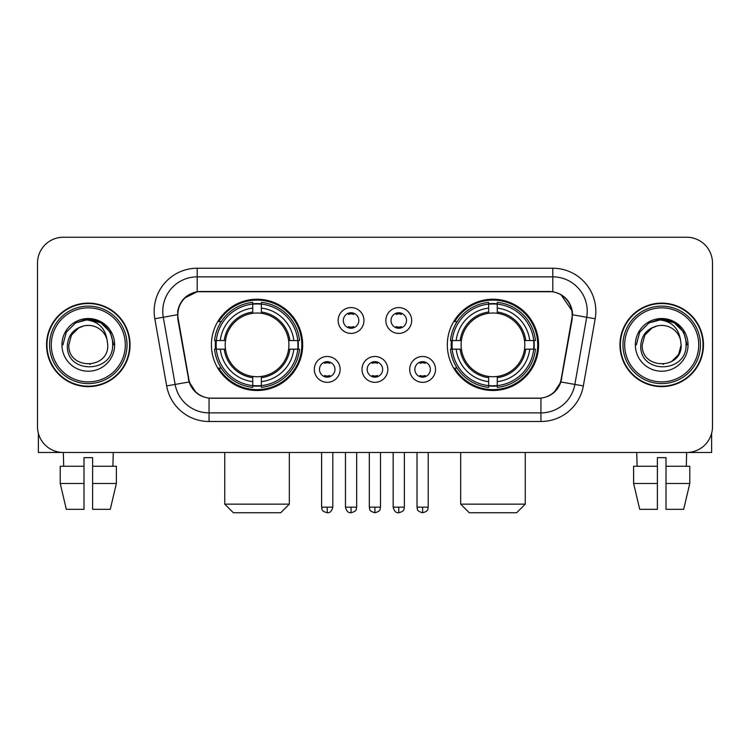 <?xml version="1.0" encoding="UTF-8"?>
<svg xmlns="http://www.w3.org/2000/svg" width="750" height="750" viewBox="0 0 750 750"><rect width="100%" height="100%" fill="white"/><g stroke="black" fill="none" stroke-linecap="round" stroke-linejoin="round"><path stroke-width="1.12" d="M447.319 344.869A45.628 45.628 0 0 0 492.956 390.497A45.628 45.628 0 0 0 538.584 344.869A45.628 45.628 0 0 0 492.956 299.231A45.628 45.628 0 0 0 447.319 344.869M211.416 344.869A45.628 45.628 0 0 0 257.044 390.497A45.628 45.628 0 0 0 302.681 344.869A45.628 45.628 0 0 0 257.044 299.231A45.628 45.628 0 0 0 211.416 344.869M340.134 369.403A12.919 12.919 0 0 1 327.216 382.322A12.919 12.919 0 0 1 314.306 369.403A12.919 12.919 0 0 1 327.216 356.494A12.919 12.919 0 0 1 340.134 369.403M319.472 369.403A7.753 7.753 0 0 0 327.216 377.156A7.753 7.753 0 0 0 334.969 369.403A7.753 7.753 0 0 0 327.216 361.659A7.753 7.753 0 0 0 319.472 369.403M387.825 369.403A12.919 12.919 0 0 1 374.916 382.322A12.919 12.919 0 0 1 361.997 369.403A12.919 12.919 0 0 1 374.916 356.494A12.919 12.919 0 0 1 387.825 369.403M367.162 369.403A7.753 7.753 0 0 0 374.916 377.156A7.753 7.753 0 0 0 382.659 369.403A7.753 7.753 0 0 0 374.916 361.659A7.753 7.753 0 0 0 367.162 369.403M435.525 369.403A12.919 12.919 0 0 1 422.616 382.322A12.919 12.919 0 0 1 409.697 369.403A12.919 12.919 0 0 1 422.616 356.494A12.919 12.919 0 0 1 435.525 369.403M414.862 369.403A7.753 7.753 0 0 0 422.616 377.156A7.753 7.753 0 0 0 430.359 369.403A7.753 7.753 0 0 0 422.616 361.659A7.753 7.753 0 0 0 414.862 369.403M363.975 320.503A12.919 12.919 0 0 1 351.066 333.412A12.919 12.919 0 0 1 338.147 320.503A12.919 12.919 0 0 1 351.066 307.584A12.919 12.919 0 0 1 363.975 320.503M343.312 320.503A7.753 7.753 0 0 0 351.066 328.247A7.753 7.753 0 0 0 358.809 320.503A7.753 7.753 0 0 0 351.066 312.75A7.753 7.753 0 0 0 343.312 320.503M411.675 320.503A12.919 12.919 0 0 1 398.766 333.412A12.919 12.919 0 0 1 385.847 320.503A12.919 12.919 0 0 1 398.766 307.584A12.919 12.919 0 0 1 411.675 320.503M391.012 320.503A7.753 7.753 0 0 0 398.766 328.247A7.753 7.753 0 0 0 406.509 320.503A7.753 7.753 0 0 0 398.766 312.75A7.753 7.753 0 0 0 391.012 320.503M178.191 318.769A23.25 23.25 0 0 1 201.084 291.488L548.916 291.488A23.25 23.25 0 0 1 571.809 318.769L561.178 379.041A23.25 23.25 0 0 1 538.284 398.25L211.716 398.25A23.25 23.25 0 0 1 188.822 379.041L178.191 318.769M215.512 349.172A41.756 41.756 0 0 1 215.512 340.566M451.416 349.172A41.756 41.756 0 0 1 451.416 340.566M46.538 344.869A41.756 41.756 0 0 0 88.294 386.625A41.756 41.756 0 0 0 130.05 344.869A41.756 41.756 0 0 0 88.294 303.113A41.756 41.756 0 0 0 46.538 344.869M619.95 344.869A41.756 41.756 0 0 0 661.706 386.625A41.756 41.756 0 0 0 703.462 344.869A41.756 41.756 0 0 0 661.706 303.113A41.756 41.756 0 0 0 619.95 344.869M177.666 311.288C179.897 300.516 186.412 294 197.213 291.741L552.788 291.741C563.578 293.991 570.094 300.506 572.334 311.288L572.241 318.769L560.897 381.966C557.503 391.322 550.847 396.722 540.947 398.137L209.053 398.137C199.172 396.741 192.525 391.341 189.103 381.966L177.759 318.769L177.666 311.288M184.266 298.238L197.213 291.741L197.213 276.853L552.788 276.853A34.434 34.434 0 0 1 586.706 317.269L574.866 384.422A34.434 34.434 0 0 1 540.947 412.884L209.053 412.884A34.434 34.434 0 0 1 175.134 384.422L163.294 317.269A34.434 34.434 0 0 1 197.213 276.853L197.213 268.238L552.788 268.238L552.788 291.741M560.972 294.6L572.334 311.288L572.597 314.784L595.181 318.759L583.341 385.922A43.05 43.05 0 0 1 540.947 421.491L209.053 421.491A43.05 43.05 0 0 1 166.659 385.922L154.819 318.759A43.05 43.05 0 0 1 197.213 268.238M211.284 398.25L209.053 398.137L209.053 421.491M540.947 421.491L540.947 398.137L538.716 398.25M583.341 385.922L560.897 381.966L553.95 392.559M196.2 392.691L189.103 381.966L166.659 385.922M561.609 379.041L561.469 379.772M188.531 379.772L188.391 379.041M154.819 318.759L177.403 314.728M712.5 263.072A25.828 25.828 0 0 0 686.672 237.244L63.328 237.244A25.828 25.828 0 0 0 37.5 263.072L37.5 426.656A25.828 25.828 0 0 0 63.328 452.484L686.672 452.484A25.828 25.828 0 0 0 712.5 426.656L712.5 263.072L712.5 426.656M37.5 263.072L37.5 426.656M686.672 237.244L63.328 237.244M63.703 466.266L63.328 452.484L686.672 452.484L686.297 466.266M38.363 433.275L38.363 452.484L138.234 452.484M60.216 466.266L60.216 483.478L66.328 509.316L60.216 483.478L60.216 466.266L83.991 466.266L83.991 457.65L92.606 457.65L92.606 466.266L116.381 466.266L116.381 483.478L110.269 509.316L116.381 483.478L92.606 483.478L92.606 466.266M113.269 452.484L112.894 466.266M83.991 466.266L83.991 509.316L66.328 509.316M60.216 483.478L83.991 483.478M110.269 509.316L92.606 509.316L92.606 483.478M125.316 344.869A37.022 37.022 0 0 0 88.294 307.847A37.022 37.022 0 0 0 51.272 344.869A37.022 37.022 0 0 0 88.294 381.891A37.022 37.022 0 0 0 125.316 344.869M127.041 344.869A38.747 38.747 0 0 0 88.294 306.122A38.747 38.747 0 0 0 49.556 344.869A38.747 38.747 0 0 0 88.294 383.606A38.747 38.747 0 0 0 127.041 344.869M129.628 344.869A41.325 41.325 0 0 0 88.294 303.544A41.325 41.325 0 0 0 46.969 344.869A41.325 41.325 0 0 0 88.294 386.194A41.325 41.325 0 0 0 129.628 344.869M107.053 339.694L107.756 344.869C108.947 369.966 67.65 369.966 68.841 344.869L71.447 335.138L78.572 328.012L83.466 326.016C73.828 328.641 68.466 334.922 67.397 344.869C65.325 374.466 113.531 373.706 112.65 344.869C112.8 336.703 109.772 329.944 103.566 324.6C97.912 320.475 91.631 318.853 84.722 319.744C97.444 320.747 104.887 327.403 107.053 339.694L107.756 344.869C108.947 369.966 67.65 369.966 68.841 344.869L71.447 335.138L78.572 328.012L83.466 326.016L78.572 328.012L71.447 335.138L68.841 344.869L71.447 335.138L78.572 328.012L83.466 326.016L78.572 328.012L71.447 335.138L68.841 344.869L71.447 335.138L78.572 328.012L83.466 326.016L78.572 328.012L71.447 335.138L68.841 344.869L71.447 335.138L78.572 328.012L83.466 326.016A19.463 19.463 0 0 1 107.053 339.694L107.756 344.869C108.947 369.966 67.65 369.966 68.841 344.869C67.65 369.966 108.947 369.966 107.756 344.869C108.947 369.966 67.65 369.966 68.841 344.869C67.65 369.966 108.947 369.966 107.756 344.869C108.947 369.966 67.65 369.966 68.841 344.869M61.95 344.869A26.344 26.344 0 0 0 88.294 371.212A26.344 26.344 0 0 0 114.647 344.869A26.344 26.344 0 0 0 88.294 318.525A26.344 26.344 0 0 0 61.95 344.869M90.291 364.219L89.672 364.275M84.722 319.744L75.609 322.894L66.319 332.175L62.925 344.869L66.319 332.175L75.609 322.894L88.294 319.491L100.987 322.894L110.278 332.175L113.672 344.869L110.278 332.175L100.987 322.894L88.294 319.491L75.609 322.894L66.319 332.175L62.925 344.869L66.319 332.175L75.609 322.894L88.294 319.491L100.987 322.894L110.278 332.175L113.672 344.869L110.278 332.175L100.987 322.894L88.294 319.491L75.609 322.894L66.319 332.175L62.925 344.869L66.319 332.175L75.609 322.894L88.294 319.491L100.987 322.894L110.278 332.175L113.672 344.869M280.725 512.756L233.372 512.756L224.756 504.15L289.331 504.15L280.725 512.756M261.356 385.622L261.356 387.356A42.703 42.703 0 0 0 299.531 349.172L297.806 349.172A40.978 40.978 0 0 1 261.356 385.622L261.356 381.637A37.022 37.022 0 0 0 293.822 349.172L288.609 349.172A31.856 31.856 0 0 0 261.356 313.303L261.356 304.106A40.978 40.978 0 0 1 297.806 340.566L299.531 340.566A42.703 42.703 0 0 0 261.356 302.381L261.356 304.106M216.291 349.172L214.556 349.172A42.703 42.703 0 0 0 252.741 387.356L252.741 385.622A40.978 40.978 0 0 1 216.291 349.172L220.275 349.172A37.022 37.022 0 0 0 252.741 381.637L252.741 376.434A31.856 31.856 0 0 0 288.609 349.172L289.884 349.172A33.112 33.112 0 0 1 261.356 377.7L261.356 381.637M252.741 304.106L252.741 302.381A42.703 42.703 0 0 0 214.556 340.566L216.291 340.566A40.978 40.978 0 0 1 252.741 304.106L252.741 308.1A37.022 37.022 0 0 0 220.275 340.566L225.488 340.566A31.856 31.856 0 0 0 252.741 376.434L252.741 377.7A33.112 33.112 0 0 1 224.213 349.172L220.275 349.172M216.375 349.172A40.894 40.894 0 0 1 216.375 340.566M261.356 304.2A40.894 40.894 0 0 0 252.741 304.2M297.712 340.566A40.894 40.894 0 0 1 297.712 349.172M297.806 340.566L293.822 340.566A37.022 37.022 0 0 0 261.356 308.1M293.822 349.172L297.806 349.172M252.741 381.637L252.741 385.622M288.609 340.566L293.822 340.566M261.356 376.481L261.356 377.7M252.741 376.434A31.856 31.856 0 0 1 225.488 349.172L224.213 349.172M261.356 385.538A40.894 40.894 0 0 1 252.741 385.538M220.275 340.566L216.291 340.566M252.741 313.247L252.741 308.1M261.356 313.303A31.856 31.856 0 0 0 225.488 340.566L224.213 340.566A33.112 33.112 0 0 1 252.741 312.028M261.356 313.247L261.356 312.028A33.112 33.112 0 0 1 289.884 340.566M221.222 321.619L218.784 321.619A44.775 44.775 0 0 1 301.819 344.869A44.775 44.775 0 0 1 218.784 368.109L221.222 368.109M516.628 512.756L469.275 512.756L460.669 504.15L525.244 504.15L516.628 512.756M497.259 385.622L497.259 387.356A42.703 42.703 0 0 0 535.444 349.172L533.709 349.172A40.978 40.978 0 0 1 497.259 385.622L497.259 381.637A37.022 37.022 0 0 0 529.725 349.172L524.513 349.172A31.856 31.856 0 0 0 497.259 313.303L497.259 304.106A40.978 40.978 0 0 1 533.709 340.566L535.444 340.566A42.703 42.703 0 0 0 497.259 302.381L497.259 304.106M452.194 349.172L450.469 349.172A42.703 42.703 0 0 0 488.644 387.356L488.644 385.622A40.978 40.978 0 0 1 452.194 349.172L456.178 349.172A37.022 37.022 0 0 0 488.644 381.637L488.644 376.434A31.856 31.856 0 0 0 524.513 349.172L525.788 349.172A33.112 33.112 0 0 1 497.259 377.7L497.259 381.637M488.644 304.106L488.644 302.381A42.703 42.703 0 0 0 450.469 340.566L452.194 340.566A40.978 40.978 0 0 1 488.644 304.106L488.644 308.1A37.022 37.022 0 0 0 456.178 340.566L461.391 340.566A31.856 31.856 0 0 0 488.644 376.434L488.644 377.7A33.112 33.112 0 0 1 460.116 349.172L456.178 349.172M452.288 349.172A40.894 40.894 0 0 1 452.288 340.566M497.259 304.2A40.894 40.894 0 0 0 488.644 304.2M533.625 340.566A40.894 40.894 0 0 1 533.625 349.172M533.709 340.566L529.725 340.566A37.022 37.022 0 0 0 497.259 308.1M529.725 349.172L533.709 349.172M488.644 381.637L488.644 385.622M524.513 340.566L529.725 340.566M497.259 376.481L497.259 377.7M488.644 376.434A31.856 31.856 0 0 1 461.391 349.172L460.116 349.172M497.259 385.538A40.894 40.894 0 0 1 488.644 385.538M456.178 340.566L452.194 340.566M488.644 313.247L488.644 308.1M497.259 313.303A31.856 31.856 0 0 0 461.391 340.566L460.116 340.566A33.112 33.112 0 0 1 488.644 312.028M497.259 313.247L497.259 312.028A33.112 33.112 0 0 1 525.788 340.566M457.134 321.619L454.688 321.619A44.775 44.775 0 0 1 537.722 344.869A44.775 44.775 0 0 1 454.688 368.109L457.134 368.109M348.478 327.806L348.478 326.578A6.609 6.609 0 0 0 353.644 326.578L353.644 327.806M353.644 313.191L353.644 314.419A6.609 6.609 0 0 0 348.478 314.419L348.478 313.191M396.178 327.806L396.178 326.578A6.609 6.609 0 0 0 401.344 326.578L401.344 327.806M401.344 313.191L401.344 314.419A6.609 6.609 0 0 0 396.178 314.419L396.178 313.191M324.637 376.706L324.637 375.478A6.609 6.609 0 0 0 329.803 375.478L329.803 376.706M329.803 362.1L329.803 363.328A6.609 6.609 0 0 0 324.637 363.328L324.637 362.1M372.328 376.706L372.328 375.478A6.609 6.609 0 0 0 377.494 375.478L377.494 376.706M377.494 362.1L377.494 363.328A6.609 6.609 0 0 0 372.328 363.328L372.328 362.1M420.028 376.706L420.028 375.478A6.609 6.609 0 0 0 425.194 375.478L425.194 376.706M425.194 362.1L425.194 363.328A6.609 6.609 0 0 0 420.028 363.328L420.028 362.1M711.638 433.275L711.638 452.484L611.766 452.484M657.394 466.266L657.394 483.478L633.619 483.478L639.731 509.316L633.619 483.478L633.619 466.266L657.394 466.266L657.394 457.65L666.009 457.65L666.009 466.266L689.784 466.266L689.784 483.478L683.672 509.316L689.784 483.478L666.009 483.478L666.009 466.266L666.009 509.316L683.672 509.316M657.394 483.478L657.394 509.316L639.731 509.316M636.731 452.484L637.106 466.266M698.728 344.869A37.022 37.022 0 0 0 661.706 307.847A37.022 37.022 0 0 0 624.684 344.869A37.022 37.022 0 0 0 661.706 381.891A37.022 37.022 0 0 0 698.728 344.869M700.444 344.869A38.747 38.747 0 0 0 661.706 306.122A38.747 38.747 0 0 0 622.959 344.869A38.747 38.747 0 0 0 661.706 383.606A38.747 38.747 0 0 0 700.444 344.869M703.031 344.869A41.325 41.325 0 0 0 661.706 303.544A41.325 41.325 0 0 0 620.372 344.869A41.325 41.325 0 0 0 661.706 386.194A41.325 41.325 0 0 0 703.031 344.869M651.975 328.012L644.85 335.138L642.244 344.869L644.85 335.138L651.975 328.012L656.878 326.016L651.975 328.012L644.85 335.138L642.244 344.869C641.053 369.966 682.35 369.966 681.159 344.869C682.35 369.966 641.053 369.966 642.244 344.869C641.053 369.966 682.35 369.966 681.159 344.869C682.35 369.966 641.053 369.966 642.244 344.869L644.85 335.138L651.975 328.012L656.878 326.016A19.463 19.463 0 0 1 680.456 339.694L681.159 344.869C682.35 369.966 641.053 369.966 642.244 344.869L644.85 335.138L651.975 328.012L656.878 326.016C647.231 328.641 641.878 334.922 640.8 344.869C638.728 374.466 686.934 373.706 686.053 344.869C686.203 336.703 683.175 329.944 676.969 324.6C671.316 320.475 665.034 318.853 658.125 319.744C670.847 320.747 678.291 327.403 680.456 339.694L681.159 344.869L678.553 354.591L671.428 361.716M642.244 344.869L644.85 335.138L651.975 328.012L656.878 326.016L651.975 328.012L644.85 335.138L642.244 344.869L644.85 335.138L651.975 328.012L656.878 326.016M635.353 344.869A26.344 26.344 0 0 0 661.706 371.212A26.344 26.344 0 0 0 688.05 344.869A26.344 26.344 0 0 0 661.706 318.525A26.344 26.344 0 0 0 635.353 344.869M663.694 364.219L663.084 364.275M636.328 344.869L639.722 332.175L649.012 322.894L661.706 319.491L674.391 322.894L683.681 332.175L687.075 344.869L683.681 332.175L674.391 322.894L661.706 319.491L649.012 322.894L639.722 332.175L636.328 344.869L639.722 332.175L649.012 322.894L661.706 319.491L674.391 322.894L683.681 332.175L687.075 344.869L683.681 332.175L674.391 322.894L661.706 319.491L649.012 322.894L639.722 332.175L636.328 344.869L639.722 332.175L649.012 322.894L661.706 319.491L674.391 322.894L683.681 332.175L687.075 344.869L683.681 332.175L674.391 322.894L661.706 319.491L649.012 322.894L639.722 332.175L636.328 344.869L639.722 332.175L649.012 322.894L661.706 319.491L674.391 322.894L683.681 332.175L687.075 344.869L683.681 332.175L674.391 322.894L661.706 319.491L649.012 322.894L639.722 332.175L636.328 344.869L639.722 332.175L649.012 322.894L658.125 319.744L649.012 322.894L639.722 332.175L636.328 344.869L639.722 332.175L649.012 322.894L661.706 319.491L674.391 322.894L683.681 332.175L687.075 344.869L683.681 332.175L674.391 322.894L661.706 319.491L649.012 322.894L639.722 332.175L636.328 344.869L639.722 332.175L649.012 322.894L661.706 319.491L674.391 322.894L683.681 332.175L687.075 344.869L683.681 332.175L674.391 322.894M552.788 268.238A43.05 43.05 0 0 1 595.181 318.759M163.294 317.269A34.434 34.434 0 0 1 162.769 311.288M261.356 376.434A31.856 31.856 0 0 0 288.609 349.172M252.741 385.922A41.278 41.278 0 0 0 261.356 385.922M298.106 349.172A41.278 41.278 0 0 0 298.106 340.566M261.356 303.806A41.278 41.278 0 0 0 252.741 303.806M497.259 376.434A31.856 31.856 0 0 0 524.513 349.172M488.644 385.922A41.278 41.278 0 0 0 497.259 385.922M534.009 349.172A41.278 41.278 0 0 0 534.009 340.566M497.259 303.806A41.278 41.278 0 0 0 488.644 303.806M351.066 507.159L345.469 507.159C346.444 511.153 348.309 513.019 351.066 512.756L351.066 507.159L356.663 507.159L356.663 452.484M398.766 507.159L393.169 507.159C394.144 511.153 396.009 513.019 398.766 512.756L398.766 507.159L404.363 507.159L404.363 452.484M327.216 507.159L321.619 507.159C322.406 508.894 320.428 510.862 327.216 512.756L327.216 507.159L332.812 507.159L332.812 452.484M374.916 507.159L369.319 507.159C370.106 508.894 368.119 510.862 374.916 512.756L374.916 507.159L380.512 507.159L380.512 452.484M422.616 507.159L417.019 507.159C417.806 508.894 415.819 510.862 422.616 512.756L422.616 507.159L428.212 507.159L428.212 452.484M289.331 452.484L289.331 504.15M224.756 452.484L224.756 504.15M525.244 452.484L525.244 504.15M460.669 452.484L460.669 504.15M345.469 507.159L345.469 452.484M356.663 507.159C355.875 508.894 357.853 510.862 351.066 512.756M393.169 507.159L393.169 452.484M404.363 507.159C403.566 508.894 405.553 510.862 398.766 512.756M321.619 507.159L321.619 452.484M332.812 507.159C331.837 511.153 329.972 513.019 327.216 512.756M369.319 507.159L369.319 452.484M380.512 507.159C379.716 508.894 381.703 510.862 374.916 512.756M417.019 507.159L417.019 452.484M428.212 507.159C427.416 508.894 429.403 510.862 422.616 512.756"/></g></svg>
